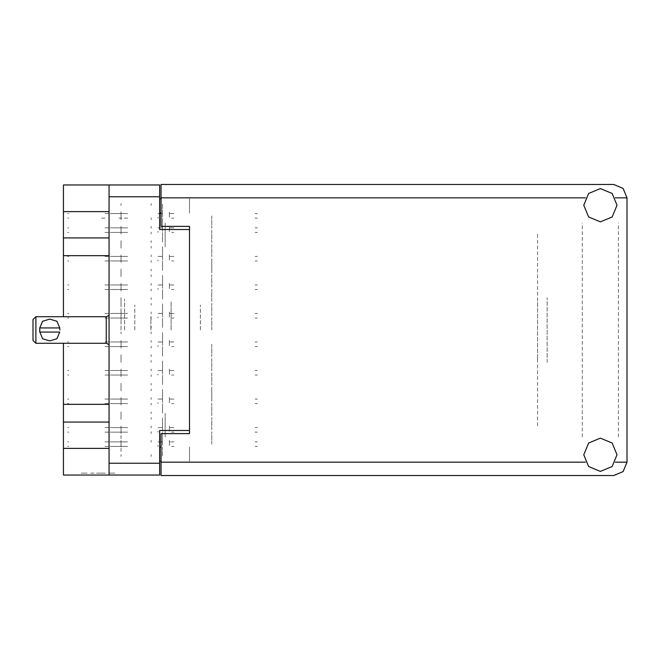 <?xml version="1.0" encoding="UTF-8"?>
<svg xmlns="http://www.w3.org/2000/svg" width="660" height="660" viewBox="0 0 660 660"><rect width="100%" height="100%" fill="white"/><g stroke="black" fill="none" stroke-linecap="round" stroke-linejoin="round"><path stroke-width="0.49" stroke-dasharray="3.3 2.47" d="M189.535 330L189.535 301.471L189.535 330M171.088 330L171.088 301.471L171.088 330M124.583 330L124.583 299.096L124.583 330M134.797 330L134.797 304.986L134.797 330M121.061 330L121.061 299.096L121.061 330M165.19 413.209L165.19 436.986L165.19 413.209M189.535 413.209L189.535 427.004L189.535 413.209M165.19 246.79L165.19 223.014L165.19 246.79M189.535 246.79L189.535 232.996L189.535 246.79M150.925 330L150.925 316.214L150.925 330M109.081 246.79L109.081 223.014L109.081 246.79M63.434 255.643L63.434 237.93M109.081 404.357L109.081 389.441L109.081 404.357M63.434 422.07L63.434 404.357M109.114 473.129L114.106 473.129L109.114 473.129M109.114 475.027L114.106 475.027L109.114 475.027M114.848 475.027L112.794 475.027M114.848 473.129L112.794 473.129M162.525 227.386L162.525 217.784L162.525 227.386M121.061 227.386L121.061 230.142L121.061 227.386M211.786 230.142L211.786 242.509L211.786 230.142M162.525 213.122L162.525 203.519L162.525 213.122M121.061 213.122L121.061 215.878L121.061 213.122M211.786 215.878L211.786 228.245L211.786 215.878M162.525 255.915L162.525 246.312L162.525 255.915M121.061 255.915L121.061 258.671L121.061 255.915M211.786 258.671L211.786 271.037L211.786 258.671M162.525 284.443L162.525 274.84L162.525 284.443M121.061 284.443L121.061 287.207L121.061 284.443M211.786 287.207L211.786 274.84L211.786 287.207M162.525 312.98L162.525 303.369L162.525 312.98M121.061 312.98L121.061 315.736L121.061 312.98M211.786 315.736L211.786 303.369L211.786 315.736M162.525 341.509L162.525 331.906L162.525 341.509M121.061 341.509L121.061 344.264L121.061 341.509M211.786 344.264L211.786 356.631L211.786 344.264M162.525 370.037L162.525 360.434L162.525 370.037M121.061 370.037L121.061 372.793L121.061 370.037M211.786 372.793L211.786 385.159L211.786 372.793M162.525 398.566L162.525 388.963L162.525 398.566M121.061 398.566L121.061 401.329L121.061 398.566M211.786 401.329L211.786 388.963L211.786 401.329M162.525 427.094L162.525 417.491L162.525 427.094M121.061 427.094L121.061 429.858L121.061 427.094M211.786 429.858L211.786 417.491L211.786 429.858M162.525 241.651L162.525 232.048L162.525 241.651M121.061 241.651L121.061 244.406L121.061 241.651M211.786 244.406L211.786 256.773L211.786 244.406M162.525 270.179L162.525 260.576L162.525 270.179M121.061 270.179L121.061 272.943L121.061 270.179M211.786 272.943L211.786 260.576L211.786 272.943M162.525 298.708L162.525 289.105L162.525 298.708M121.061 298.708L121.061 301.471L121.061 298.708M211.786 301.471L211.786 289.105L211.786 301.471M162.525 327.245L162.525 317.633L162.525 327.245M211.786 330L211.786 317.633L211.786 330M162.525 355.773L162.525 346.17L162.525 355.773M121.061 355.773L121.061 358.528L121.061 355.773M211.786 358.528L211.786 370.895L211.786 358.528M162.525 384.301L162.525 374.698L162.525 384.301M121.061 384.301L121.061 387.057L121.061 384.301M211.786 387.057L211.786 399.424L211.786 387.057M162.525 412.83L162.525 403.227L162.525 412.83M121.061 412.83L121.061 415.594L121.061 412.83M211.786 415.594L211.786 403.227L211.786 415.594M162.525 441.367L162.525 431.755L162.525 441.367M121.061 441.367L121.061 444.122L121.061 441.367M211.786 444.122L211.786 431.755L211.786 444.122M200.376 330L200.376 304.986L200.376 330M63.434 184.973L63.434 211.596M63.434 448.404L63.434 475.027M63.434 215.977L63.434 211.786M63.434 434.989L63.434 444.502M63.434 453.535L63.434 448.214M90.676 475.027L92.54 475.027L90.676 475.027M86.988 475.027L81.997 475.027L86.988 475.027M101.599 475.027L103.463 475.027L101.599 475.027M83.3 475.027L81.246 475.027M90.766 475.027L105.328 475.027M101.219 475.027L99.355 475.027L101.219 475.027M121.061 230.142L121.061 232.906L121.061 230.142M162.525 232.906L162.525 242.509L162.525 232.906M151.115 219.664L151.115 217.784L151.115 219.664M121.061 219.664L121.061 217.784L121.061 219.664M151.115 240.62L151.115 242.509L151.115 240.62M121.061 240.62L121.061 242.509L121.061 240.62M121.061 215.878L121.061 218.633L121.061 215.878M162.525 218.633L162.525 228.245L162.525 218.633M121.061 444.122L121.061 446.878L121.061 444.122M162.525 446.878L162.525 456.481L162.525 446.878M121.061 258.671L121.061 261.434L121.061 258.671M162.525 261.434L162.525 271.037L162.525 261.434M121.061 287.207L121.061 289.963L121.061 287.207M162.525 289.963L162.525 299.566L162.525 289.963M121.061 315.736L121.061 318.491L121.061 315.736M162.525 318.491L162.525 328.094L162.525 318.491M121.061 344.264L121.061 347.02L121.061 344.264M162.525 347.02L162.525 356.631L162.525 347.02M121.061 372.793L121.061 375.557L121.061 372.793M162.525 375.557L162.525 385.159L162.525 375.557M121.061 401.329L121.061 404.085L121.061 401.329M162.525 404.085L162.525 413.688L162.525 404.085M121.061 429.858L121.061 432.613L121.061 429.858M162.525 432.613L162.525 442.216L162.525 432.613M121.061 244.406L121.061 247.17L121.061 244.406M162.525 247.17L162.525 256.773L162.525 247.17M121.061 272.943L121.061 275.698L121.061 272.943M162.525 275.698L162.525 285.301L162.525 275.698M121.061 301.471L121.061 304.227L121.061 301.471M162.525 304.227L162.525 313.83L162.525 304.227M162.525 332.755L162.525 342.367L162.525 332.755M121.061 358.528L121.061 361.292L121.061 358.528M162.525 361.292L162.525 370.895L162.525 361.292M121.061 387.057L121.061 389.821L121.061 387.057M162.525 389.821L162.525 399.424L162.525 389.821M121.061 415.594L121.061 418.349L121.061 415.594M162.525 418.349L162.525 427.952L162.525 418.349M151.115 205.4L151.115 203.519L151.115 205.4M121.061 205.4L121.061 203.519L121.061 205.4M151.115 226.355L151.115 228.245L151.115 226.355M121.061 226.355L121.061 228.245L121.061 226.355M151.115 433.645L151.115 431.755L151.115 433.645M121.061 433.645L121.061 431.755L121.061 433.645M151.115 454.6L151.115 456.481L151.115 454.6M121.061 454.6L121.061 456.481L121.061 454.6M151.115 248.193L151.115 246.312L151.115 248.193M121.061 248.193L121.061 246.312L121.061 248.193M151.115 269.156L151.115 271.037L151.115 269.156M121.061 269.156L121.061 271.037L121.061 269.156M151.115 276.73L151.115 274.84L151.115 276.73M121.061 276.73L121.061 274.84L121.061 276.73M151.115 297.685L151.115 299.566L151.115 297.685M121.061 297.685L121.061 299.566L121.061 297.685M151.115 305.258L151.115 303.369L151.115 305.258M121.061 305.258L121.061 303.369L121.061 305.258M151.115 326.213L151.115 328.094L151.115 326.213M121.061 326.213L121.061 328.094L121.061 326.213M151.115 333.787L151.115 331.906L151.115 333.787M121.061 333.787L121.061 331.906L121.061 333.787M151.115 354.742L151.115 356.631L151.115 354.742M121.061 354.742L121.061 356.631L121.061 354.742M151.115 362.315L151.115 360.434L151.115 362.315M121.061 362.315L121.061 360.434L121.061 362.315M151.115 383.27L151.115 385.159L151.115 383.27M121.061 383.27L121.061 385.159L121.061 383.27M151.115 390.844L151.115 388.963L151.115 390.844M121.061 390.844L121.061 388.963L121.061 390.844M151.115 411.807L151.115 413.688L151.115 411.807M121.061 411.807L121.061 413.688L121.061 411.807M151.115 419.38L151.115 417.491L151.115 419.38M121.061 419.38L121.061 417.491L121.061 419.38M151.115 440.335L151.115 442.216L151.115 440.335M121.061 440.335L121.061 442.216L121.061 440.335M151.115 233.929L151.115 232.048L151.115 233.929M121.061 233.929L121.061 232.048L121.061 233.929M151.115 254.884L151.115 256.773L151.115 254.884M121.061 254.884L121.061 256.773L121.061 254.884M151.115 262.465L151.115 260.576L151.115 262.465M121.061 262.465L121.061 260.576L121.061 262.465M151.115 283.421L151.115 285.301L151.115 283.421M121.061 283.421L121.061 285.301L121.061 283.421M151.115 290.994L151.115 289.105L151.115 290.994M121.061 290.994L121.061 289.105L121.061 290.994M151.115 311.949L151.115 313.83L151.115 311.949M121.061 311.949L121.061 313.83L121.061 311.949M151.115 319.522L151.115 317.633L151.115 319.522M121.061 319.522L121.061 317.633L121.061 319.522M151.115 340.477L151.115 342.367L151.115 340.477M121.061 340.477L121.061 342.367L121.061 340.477M151.115 348.051L151.115 346.17L151.115 348.051M121.061 348.051L121.061 346.17L121.061 348.051M151.115 369.006L151.115 370.895L151.115 369.006M121.061 369.006L121.061 370.895L121.061 369.006M151.115 376.579L151.115 374.698L151.115 376.579M121.061 376.579L121.061 374.698L121.061 376.579M151.115 397.534L151.115 399.424L151.115 397.534M121.061 397.534L121.061 399.424L121.061 397.534M151.115 405.116L151.115 403.227L151.115 405.116M121.061 405.116L121.061 403.227L121.061 405.116M151.115 426.071L151.115 427.952L151.115 426.071M121.061 426.071L121.061 427.952L121.061 426.071M83.3 473.129L81.246 473.129M90.766 473.129L105.328 473.129M101.219 473.129L99.355 473.129L101.219 473.129M87.079 475.027L82.087 475.027L87.079 475.027M87.079 473.129L82.087 473.129L87.079 473.129M90.676 473.129L92.54 473.129L90.676 473.129M101.599 473.129L103.463 473.129L101.599 473.129M159.67 475.027L159.67 463.237M159.67 446.977L159.67 461.241L159.67 446.977M159.67 196.762L159.67 184.973M159.67 213.023L159.67 198.759L159.67 213.023M189.535 461.241L189.535 446.977L189.535 461.241M189.535 213.023L189.535 198.759L189.535 213.023M121.061 211.786L121.061 215.977M121.061 448.214L121.061 453.535M121.061 444.502L121.061 434.989M109.081 184.973L109.081 196.762M109.081 255.643L109.081 270.559L109.081 255.643M109.081 422.07L109.081 436.986L109.081 422.07M109.081 448.404L109.081 475.027L109.081 448.404M109.081 463.237L109.081 475.027M110.286 432.135L127.652 432.135L110.286 432.135M110.286 427.573L127.652 427.573L110.286 427.573M157.963 427.573L162.525 427.573L157.963 427.573L162.525 427.573L162.525 426.055L162.525 427.573L157.963 427.573L162.525 427.573L162.525 426.055L162.525 427.573L157.963 427.573L162.525 427.573L162.525 426.055L162.525 427.573L157.963 427.573L162.525 427.573L162.525 426.055L162.525 427.573L157.963 427.573M104.899 432.135L109.651 432.135L104.899 432.135M104.899 427.573L109.651 427.573L104.899 427.573M171.658 427.573L173.943 427.573L169.373 427.573L169.373 426.055L169.373 427.573L173.943 427.573L169.373 427.573L169.373 426.055L169.373 427.573L173.943 427.573L169.373 427.573L169.373 426.055L169.373 427.573L173.943 427.573L169.373 427.573L169.373 426.055L169.373 427.573L173.943 427.573L171.658 427.573M162.525 431.104L162.525 427.952L162.525 431.104M255.057 427.573L257.441 427.573L255.057 427.573M67.617 427.573L68.83 427.573L67.617 427.573M171.658 432.135L173.943 432.135L171.658 432.135M255.057 432.135L257.441 432.135L255.057 432.135M68.83 432.135L67.617 432.135L68.83 432.135M169.373 427.952L169.373 431.459L169.373 427.952M157.963 432.135L157.963 431.104L157.963 432.135M547.115 362.332L547.115 297.668L547.115 362.332M537.603 297.668L537.603 362.332L537.603 297.668M161.007 184.495L161.007 197.81M161.007 462.19L161.007 475.505M537.603 425.865L537.603 358.908M537.603 301.092L537.603 234.135M627 358.908L627 425.865M627 234.135L627 301.092M582.302 436.92L582.302 223.08M618.445 436.92L618.445 223.08M110.286 232.427L127.652 232.427L110.286 232.427M110.286 227.865L127.652 227.865L110.286 227.865M157.963 227.865L162.525 227.865L157.963 227.865L162.525 227.865L162.525 226.339L162.525 227.865L157.963 227.865L162.525 227.865L162.525 226.339L162.525 227.865L157.963 227.865L162.525 227.865L162.525 226.339L162.525 227.865L157.963 227.865M104.899 232.427L109.651 232.427L104.899 232.427M104.899 227.865L109.651 227.865L104.899 227.865M171.658 227.865L173.943 227.865L169.373 227.865L169.373 226.339L169.373 227.865L173.943 227.865L169.373 227.865L169.373 226.339L169.373 227.865L173.943 227.865L169.373 227.865L169.373 226.339L169.373 227.865L173.943 227.865L171.658 227.865M162.525 231.388L162.525 228.245L162.525 231.388M255.057 227.865L257.441 227.865L255.057 227.865M67.617 227.865L68.83 227.865L67.617 227.865M171.658 232.427L173.943 232.427L171.658 232.427M255.057 232.427L257.441 232.427L255.057 232.427M68.83 232.427L67.617 232.427L68.83 232.427M169.373 228.245L169.373 231.751L169.373 228.245M157.963 232.427L157.963 231.388L157.963 232.427M127.652 218.163L118.973 218.163M110.286 213.592L127.652 213.592L110.286 213.592M157.963 213.592L162.525 213.592L157.963 213.592L162.525 213.592L162.525 212.075L162.525 213.592L157.963 213.592L162.525 213.592L162.525 212.075L162.525 213.592L157.963 213.592M104.899 218.163L100.65 218.163M104.899 213.592L109.651 213.592L104.899 213.592M171.658 213.592L173.943 213.592L169.373 213.592L169.373 212.075L169.373 213.592L173.943 213.592L169.373 213.592L169.373 212.075L169.373 213.592L173.943 213.592L171.658 213.592M162.525 217.124L162.525 213.98M255.057 213.592L257.441 213.592L255.057 213.592M67.617 213.592L68.83 213.592L67.617 213.592M171.658 218.163L173.943 218.163L171.658 218.163M255.057 218.163L257.441 218.163L255.057 218.163M68.83 218.163L67.617 218.163M169.373 213.98L169.373 217.486L169.373 213.98M157.963 218.163L157.963 217.124L157.963 218.163M110.286 446.407L127.652 446.407L110.286 446.407M110.286 441.837L127.652 441.837L110.286 441.837M157.963 441.837L162.525 441.837L157.963 441.837L162.525 441.837L162.525 440.319L162.525 441.837L157.963 441.837M104.899 446.407L109.651 446.407L104.899 446.407M104.899 441.837L109.651 441.837L104.899 441.837M171.658 441.837L173.943 441.837L169.373 441.837L169.373 440.319L169.373 441.837L173.943 441.837L171.658 441.837M162.525 445.368L162.525 442.216L162.525 445.368M255.057 441.837L257.441 441.837L255.057 441.837M67.617 441.837L68.83 441.837L67.617 441.837M171.658 446.407L173.943 446.407L171.658 446.407M255.057 446.407L257.441 446.407L255.057 446.407M68.83 446.407L67.617 446.407L68.83 446.407M169.373 442.216L169.373 445.723L169.373 442.216M157.963 446.407L157.963 445.368L157.963 446.407M162.525 440.319L162.525 441.837L162.525 440.319M169.373 441.837L169.373 440.319L169.373 441.837M162.525 226.339L162.525 227.865L162.525 226.339M169.373 227.865L169.373 226.339L169.373 227.865M110.286 260.956L127.652 260.956L110.286 260.956M110.286 256.393L127.652 256.393L110.286 256.393M157.963 256.393L162.525 256.393L157.963 256.393L162.525 256.393L162.525 254.867L162.525 256.393L157.963 256.393L162.525 256.393L162.525 254.867L162.525 256.393L157.963 256.393L162.525 256.393L162.525 254.867L162.525 256.393L157.963 256.393M104.899 260.956L109.651 260.956L104.899 260.956M104.899 256.393L109.651 256.393L104.899 256.393M171.658 256.393L173.943 256.393L169.373 256.393L169.373 254.867L169.373 256.393L173.943 256.393L169.373 256.393L169.373 254.867L169.373 256.393L173.943 256.393L169.373 256.393L169.373 254.867L169.373 256.393L173.943 256.393L171.658 256.393M162.525 259.916L162.525 256.773L162.525 259.916M255.057 256.393L257.441 256.393L255.057 256.393M67.617 256.393L68.83 256.393L67.617 256.393M171.658 260.956L173.943 260.956L171.658 260.956M255.057 260.956L257.441 260.956L255.057 260.956M68.83 260.956L67.617 260.956L68.83 260.956M169.373 256.773L169.373 260.279L169.373 256.773M157.963 260.956L157.963 259.916L157.963 260.956M162.525 254.867L162.525 256.393L162.525 254.867M169.373 256.393L169.373 254.867L169.373 256.393M110.286 289.484L127.652 289.484L110.286 289.484M110.286 284.922L127.652 284.922L110.286 284.922M157.963 284.922L162.525 284.922L157.963 284.922L162.525 284.922L162.525 283.404L162.525 284.922L157.963 284.922L162.525 284.922L162.525 283.404L162.525 284.922L157.963 284.922L162.525 284.922L162.525 283.404L162.525 284.922L157.963 284.922M104.899 289.484L109.651 289.484L104.899 289.484M104.899 284.922L109.651 284.922L104.899 284.922M171.658 284.922L173.943 284.922L169.373 284.922L169.373 283.404L169.373 284.922L173.943 284.922L169.373 284.922L169.373 283.404L169.373 284.922L173.943 284.922L169.373 284.922L169.373 283.404L169.373 284.922L173.943 284.922L171.658 284.922M162.525 288.453L162.525 285.301L162.525 288.453M255.057 284.922L257.441 284.922L255.057 284.922M67.617 284.922L68.83 284.922L67.617 284.922M171.658 289.484L173.943 289.484L171.658 289.484M255.057 289.484L257.441 289.484L255.057 289.484M68.83 289.484L67.617 289.484L68.83 289.484M169.373 285.301L169.373 288.808L169.373 285.301M157.963 289.484L157.963 288.453L157.963 289.484M162.525 283.404L162.525 284.922L162.525 283.404M169.373 284.922L169.373 283.404L169.373 284.922M110.286 318.021L127.652 318.021L110.286 318.021M110.286 313.45L127.652 313.45L110.286 313.45M157.963 313.45L162.525 313.45L157.963 313.45L162.525 313.45L162.525 311.933L162.525 313.45L157.963 313.45L162.525 313.45L162.525 311.933L162.525 313.45L157.963 313.45M104.899 318.021L109.651 318.021L104.899 318.021M104.899 313.45L109.651 313.45L104.899 313.45M171.658 313.45L173.943 313.45L169.373 313.45L169.373 311.933L169.373 313.45L173.943 313.45L169.373 313.45L169.373 311.933L169.373 313.45L173.943 313.45L171.658 313.45M162.525 316.981L162.525 313.83L162.525 316.981M255.057 313.45L257.441 313.45L255.057 313.45M67.617 313.45L68.83 313.45L67.617 313.45M171.658 318.021L173.943 318.021L171.658 318.021M255.057 318.021L257.441 318.021L255.057 318.021M68.83 318.021L67.617 318.021L68.83 318.021M169.373 313.83L169.373 317.336L169.373 313.83M157.963 318.021L157.963 316.981L157.963 318.021M162.525 311.933L162.525 313.45L162.525 311.933M169.373 313.45L169.373 311.933L169.373 313.45M110.286 346.549L127.652 346.549L110.286 346.549M110.286 341.979L127.652 341.979L110.286 341.979M157.963 341.979L162.525 341.979L157.963 341.979L162.525 341.979L162.525 340.461L162.525 341.979L157.963 341.979L162.525 341.979L162.525 340.461L162.525 341.979L157.963 341.979M104.899 346.549L109.651 346.549L104.899 346.549M104.899 341.979L109.651 341.979L104.899 341.979M171.658 341.979L173.943 341.979L169.373 341.979L169.373 340.461L169.373 341.979L173.943 341.979L169.373 341.979L169.373 340.461L169.373 341.979L173.943 341.979L171.658 341.979M162.525 345.51L162.525 342.367L162.525 345.51M255.057 341.979L257.441 341.979L255.057 341.979M67.617 341.979L68.83 341.979L67.617 341.979M171.658 346.549L173.943 346.549L171.658 346.549M255.057 346.549L257.441 346.549L255.057 346.549M68.83 346.549L67.617 346.549L68.83 346.549M169.373 342.367L169.373 345.873L169.373 342.367M157.963 346.549L157.963 345.51L157.963 346.549M162.525 340.461L162.525 341.979L162.525 340.461M169.373 341.979L169.373 340.461L169.373 341.979M110.286 375.078L127.652 375.078L110.286 375.078M110.286 370.516L127.652 370.516L110.286 370.516M157.963 370.516L162.525 370.516L157.963 370.516L162.525 370.516L162.525 368.989L162.525 370.516L157.963 370.516L162.525 370.516L162.525 368.989L162.525 370.516L157.963 370.516L162.525 370.516L162.525 368.989L162.525 370.516L157.963 370.516M104.899 375.078L109.651 375.078L104.899 375.078M104.899 370.516L109.651 370.516L104.899 370.516M171.658 370.516L173.943 370.516L169.373 370.516L169.373 368.989L169.373 370.516L173.943 370.516L169.373 370.516L169.373 368.989L169.373 370.516L173.943 370.516L169.373 370.516L169.373 368.989L169.373 370.516L173.943 370.516L171.658 370.516M162.525 374.038L162.525 370.895L162.525 374.038M255.057 370.516L257.441 370.516L255.057 370.516M67.617 370.516L68.83 370.516L67.617 370.516M171.658 375.078L173.943 375.078L171.658 375.078M255.057 375.078L257.441 375.078L255.057 375.078M68.83 375.078L67.617 375.078L68.83 375.078M169.373 370.895L169.373 374.401L169.373 370.895M157.963 375.078L157.963 374.038L157.963 375.078M162.525 368.989L162.525 370.516L162.525 368.989M169.373 370.516L169.373 368.989L169.373 370.516M110.286 403.606L127.652 403.606L110.286 403.606M110.286 399.044L127.652 399.044L110.286 399.044M157.963 399.044L162.525 399.044L157.963 399.044L162.525 399.044L162.525 397.518L162.525 399.044L157.963 399.044L162.525 399.044L162.525 397.518L162.525 399.044L157.963 399.044L162.525 399.044L162.525 397.518L162.525 399.044L157.963 399.044M104.899 403.606L109.651 403.606L104.899 403.606M104.899 399.044L109.651 399.044L104.899 399.044M171.658 399.044L173.943 399.044L169.373 399.044L169.373 397.518L169.373 399.044L173.943 399.044L169.373 399.044L169.373 397.518L169.373 399.044L173.943 399.044L169.373 399.044L169.373 397.518L169.373 399.044L173.943 399.044L171.658 399.044M162.525 402.567L162.525 399.424L162.525 402.567M255.057 399.044L257.441 399.044L255.057 399.044M67.617 399.044L68.83 399.044L67.617 399.044M171.658 403.606L173.943 403.606L171.658 403.606M255.057 403.606L257.441 403.606L255.057 403.606M68.83 403.606L67.617 403.606L68.83 403.606M169.373 399.424L169.373 402.93L169.373 399.424M157.963 403.606L157.963 402.567L157.963 403.606M162.525 397.518L162.525 399.044L162.525 397.518M169.373 399.044L169.373 397.518L169.373 399.044M162.525 426.055L162.525 427.573L162.525 426.055M169.373 427.573L169.373 426.055L169.373 427.573M162.525 212.075L162.525 213.592"/><path stroke-width="0.99" d="M109.081 211.596L63.434 211.596L63.434 316.685M63.434 343.315L63.434 448.404L109.081 448.404M585.478 197.81L161.007 197.81L161.007 226.339L189.535 226.339L189.535 433.661L189.535 430.518L159.67 430.518L159.67 475.027L63.434 475.027L63.434 448.404M63.434 211.596L63.434 184.973L159.67 184.973L159.67 229.482L189.535 229.482L189.535 226.339M109.081 475.027L109.081 184.973M161.007 197.81L161.007 184.495L613.684 184.495L623.098 188.397L627 197.81L627 462.19L623.098 471.603L613.684 475.505L161.007 475.505L161.007 433.661L189.535 433.661M35.855 316.685L33 319.539L33 340.461L35.855 343.315L35.855 316.685L106.227 316.685L109.081 315.397M39.658 330L39.757 327.904L42.578 321.255L49.747 319.077L56.917 321.238L59.755 327.904L39.757 327.904L39.757 332.096L59.755 332.096L56.933 338.745L49.764 340.923L42.595 338.753L39.715 331.567M109.081 344.602L106.227 343.315L106.227 316.685M600.369 471.413L612.142 466.537L617.017 454.773L612.142 443L600.369 438.133L588.605 443L583.729 454.773L588.605 466.537L600.369 471.413M600.369 221.867L612.142 217L617.017 205.227L612.142 193.462L600.369 188.587L588.605 193.462L583.729 205.227L588.605 217L600.369 221.867M63.434 237.93L109.081 237.93M63.434 404.357L109.081 404.357M109.081 255.643L63.434 255.643M109.081 422.07L63.434 422.07M161.007 461.241L159.67 461.241M159.67 198.759L161.007 198.759M59.862 330L59.755 327.904M159.67 196.762L109.081 196.762M109.081 463.237L159.67 463.237M159.67 446.977L161.007 446.977M161.007 213.023L159.67 213.023M161.007 462.19L585.478 462.19M615.268 462.19L627 462.19M627 197.81L615.268 197.81M106.227 343.315L35.855 343.315"/></g></svg>
